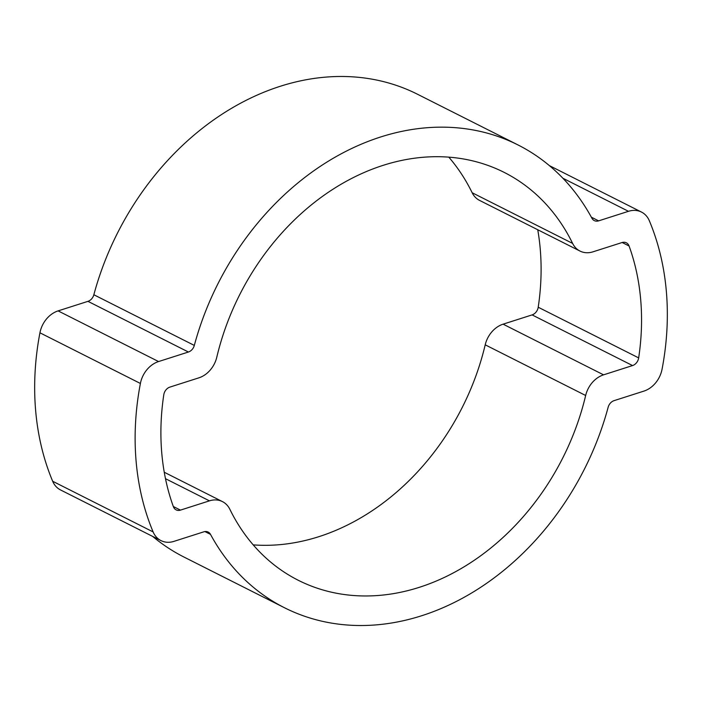 <?xml version="1.0" encoding="UTF-8"?>
<svg xmlns="http://www.w3.org/2000/svg" width="702" height="702" viewBox="0 0 702 702"><rect width="100%" height="100%" fill="white"/><g stroke="black" fill="none" stroke-linecap="round" stroke-linejoin="round"><path stroke-width="1.05" d="M572.621 243.41A24.588 19.48 116.8 0 0 579.992 251.062A24.588 19.48 116.8 0 0 593.014 251.816L622.007 242.55A8.196 6.494 116.8 0 1 626.351 242.804A8.196 6.494 116.8 0 1 629.08 245.998A228.457 181.002 -63.2 0 1 638.671 357.897A8.196 6.494 116.8 0 1 632.555 365.567L603.562 374.842A24.588 19.48 -63.2 0 0 585.661 395.489A228.457 181.002 116.8 0 1 298.35 580.317A228.457 181.002 116.8 0 1 229.835 509.257A24.588 19.48 116.8 0 0 222.464 501.614A24.588 19.48 116.8 0 0 209.442 500.851L180.449 510.117A8.196 6.494 -63.2 0 1 176.114 509.871A8.196 6.494 -63.2 0 1 173.376 506.668A228.457 181.002 116.8 0 1 163.785 394.77A8.196 6.494 -63.2 0 1 169.902 387.1L198.894 377.834A24.588 19.48 -63.2 0 0 216.795 357.178A228.457 181.002 116.8 0 1 504.115 172.359A228.457 181.002 116.8 0 1 572.621 243.41L472.165 192.743A228.457 181.002 116.8 0 0 448.789 157.125M188.417 352.018L158.564 361.556A24.588 19.48 -63.2 0 0 140.4 383.467A259.187 205.353 116.8 0 0 153.124 531.923A24.588 19.48 116.8 0 0 160.96 540.601A24.588 19.48 116.8 0 0 173.982 541.356L203.834 531.818A8.196 6.494 -63.2 0 1 208.169 532.063A8.196 6.494 -63.2 0 1 210.512 534.389A259.187 205.353 116.8 0 0 284.503 607.756A259.187 205.353 116.8 0 0 608.151 407.248A8.196 6.494 116.8 0 1 614.039 400.658L643.892 391.111A24.588 19.48 -63.2 0 0 662.065 369.199A259.187 205.353 -63.2 0 0 649.332 220.744A24.588 19.48 116.8 0 0 641.496 212.074A24.588 19.48 116.8 0 0 628.474 211.311L598.63 220.858A8.196 6.494 116.8 0 1 594.287 220.603A8.196 6.494 116.8 0 1 591.953 218.287A259.187 205.353 116.8 0 0 517.953 144.919A259.187 205.353 116.8 0 0 194.314 345.419A8.196 6.494 -63.2 0 1 188.417 352.018L87.961 301.342A8.196 6.494 -63.2 0 0 93.849 294.752A259.187 205.353 116.8 0 1 417.497 94.243L517.953 144.919M140.4 383.467L39.935 332.801A24.588 19.48 -63.2 0 1 58.108 310.889L87.961 301.342M39.935 332.801A259.187 205.353 116.8 0 0 52.668 481.256A24.588 19.48 116.8 0 0 60.504 489.926L160.96 540.601M472.165 192.743A24.588 19.48 116.8 0 0 479.536 200.386L579.992 251.062M537.741 229.747A228.457 181.002 -63.2 0 1 538.215 307.23A8.196 6.494 116.8 0 1 532.098 314.9L503.106 324.166A24.588 19.48 -63.2 0 0 485.205 344.822A228.457 181.002 116.8 0 1 253.211 544.875M152.641 536.398A259.187 205.353 116.8 0 0 184.047 557.081L284.503 607.756M194.314 345.419L93.849 294.752M628.474 211.311L562.881 178.229M598.63 220.858L591.347 217.181M158.564 361.556L58.108 310.889M153.124 531.923L52.668 481.256M210.512 534.389L204.914 531.563M629.08 245.998L622.147 242.506M638.671 357.897L538.215 307.23M632.555 365.567L532.098 314.9M603.562 374.842L503.106 324.166M585.661 395.489L485.205 344.822M209.442 500.851L165.488 478.685M180.449 510.117L173.324 506.528M641.496 212.074L549.359 165.602M222.464 501.614L164.259 472.253"/></g></svg>
